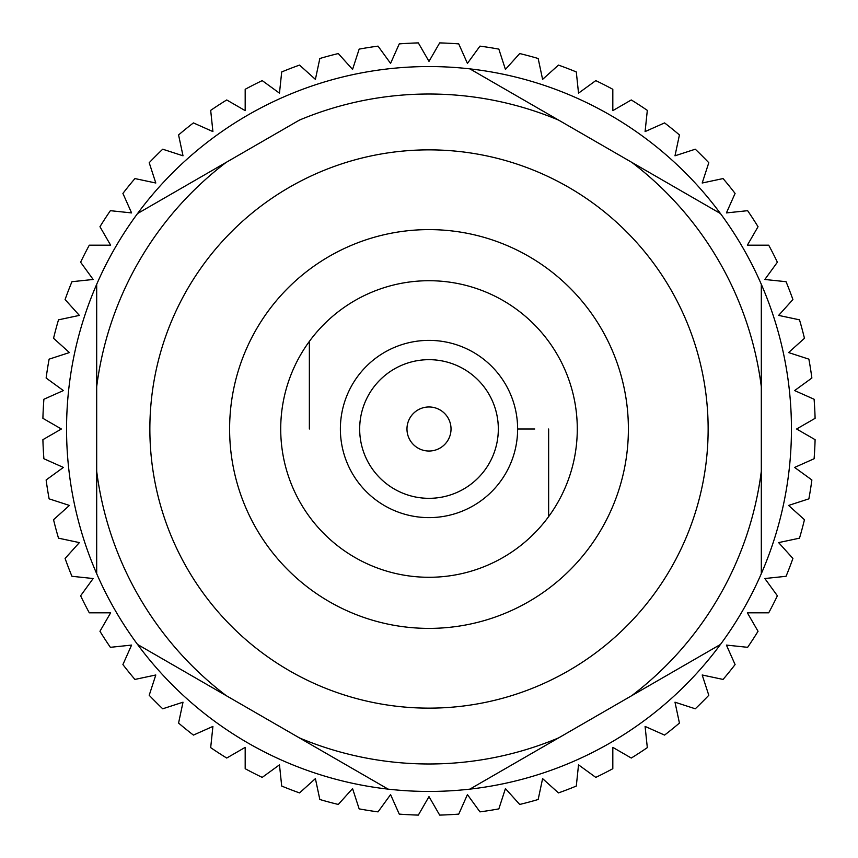 <?xml version="1.0" encoding="UTF-8"?>
<svg xmlns="http://www.w3.org/2000/svg" width="858" height="858" viewBox="0 0 858 858"><rect width="100%" height="100%" fill="white"/><g stroke="black" fill="none" stroke-linecap="round" stroke-linejoin="round"><path stroke-width="1.29" d="M451.029 429A22.029 22.029 0 0 0 429 406.971A22.029 22.029 0 0 0 406.971 429A22.029 22.029 0 0 0 429 451.029A22.029 22.029 0 0 0 451.029 429M498.326 429A69.326 69.326 0 0 0 429 359.674A69.326 69.326 0 0 0 359.674 429A69.326 69.326 0 0 0 429 498.326A69.326 69.326 0 0 0 498.326 429M229.612 429A199.388 199.388 0 0 0 429 628.388A199.388 199.388 0 0 0 628.388 429A199.388 199.388 0 0 0 429 229.612A199.388 199.388 0 0 0 229.612 429M429 708.14A279.14 279.14 0 0 1 149.86 429A279.14 279.14 0 0 1 429 149.86A279.14 279.14 0 0 1 708.14 429A279.14 279.14 0 0 1 429 708.14M226.255 162.334L299.431 120.088A334.985 334.985 0 0 1 558.569 120.088L469.862 68.865A362.441 362.441 0 0 0 137.548 213.545L226.255 162.334A334.985 334.985 0 0 0 96.686 386.744L96.686 284.32A362.441 362.441 0 0 0 96.686 573.68L96.686 471.256A334.985 334.985 0 0 0 226.255 695.666L137.548 644.455A362.441 362.441 0 0 0 388.138 789.135L299.431 737.912A334.985 334.985 0 0 0 558.569 737.912L469.862 789.135A362.441 362.441 0 0 1 388.138 789.135M761.314 573.68A362.441 362.441 0 0 1 720.452 644.455L631.745 695.666A334.985 334.985 0 0 0 761.314 471.256L761.314 573.68A362.441 362.441 0 0 0 720.452 213.545L631.745 162.334L720.452 213.545A362.441 362.441 0 0 0 469.862 68.865M631.745 695.666L469.862 789.135A362.441 362.441 0 0 0 720.452 644.455M429 796.621L439.671 815.1A386.25 386.25 0 0 0 458.751 814.103L467.428 794.615L479.965 811.872A386.25 386.25 0 0 0 498.841 808.88L505.437 788.588L519.712 804.45A386.25 386.25 0 0 0 538.17 799.495L542.599 778.635L558.461 792.91A386.25 386.25 0 0 0 576.297 786.057L578.528 764.843L595.784 777.38A386.25 386.25 0 0 0 612.816 768.704L612.816 747.372L631.284 758.043A386.25 386.25 0 0 0 647.318 747.629L645.087 726.415L664.575 735.091A386.25 386.25 0 0 0 679.429 723.069L674.989 702.198L695.28 708.794A386.25 386.25 0 0 0 708.794 695.28L702.198 674.989L723.069 679.429A386.25 386.25 0 0 0 735.091 664.575L726.415 645.087L747.629 647.318A386.25 386.25 0 0 0 758.043 631.284L747.372 612.816L768.704 612.816A386.25 386.25 0 0 0 777.38 595.784L764.843 578.528L786.057 576.297A386.25 386.25 0 0 0 792.91 558.461L778.635 542.599L799.495 538.17A386.25 386.25 0 0 0 804.45 519.712L788.588 505.437L808.88 498.841A386.25 386.25 0 0 0 811.872 479.965L794.615 467.428L814.103 458.751A386.25 386.25 0 0 0 815.1 439.671L796.621 429L815.1 418.329A386.25 386.25 0 0 0 814.103 399.249L794.615 390.572L811.872 378.035A386.25 386.25 0 0 0 808.88 359.159L788.588 352.563L804.45 338.288A386.25 386.25 0 0 0 799.495 319.83L778.635 315.401L792.91 299.539A386.25 386.25 0 0 0 786.057 281.703L764.843 279.472L777.38 262.216A386.25 386.25 0 0 0 768.704 245.184L747.372 245.184L758.043 226.716A386.25 386.25 0 0 0 747.629 210.682L726.415 212.913L735.091 193.425A386.25 386.25 0 0 0 723.069 178.571L702.198 183.011L708.794 162.72A386.25 386.25 0 0 0 695.28 149.206L674.989 155.802L679.429 134.931A386.25 386.25 0 0 0 664.575 122.908L645.087 131.585L647.318 110.371A386.25 386.25 0 0 0 631.284 99.957L612.816 110.628L612.816 89.296A386.25 386.25 0 0 0 595.784 80.62L578.528 93.157L576.297 71.943A386.25 386.25 0 0 0 558.461 65.09L542.599 79.365L538.17 58.505A386.25 386.25 0 0 0 519.712 53.55L505.437 69.412L498.841 49.12A386.25 386.25 0 0 0 479.965 46.128L467.428 63.385L458.751 43.897A386.25 386.25 0 0 0 439.671 42.9L429 61.379L418.329 42.9A386.25 386.25 0 0 0 399.249 43.897L390.572 63.385L378.035 46.128A386.25 386.25 0 0 0 359.159 49.12L352.563 69.412L338.288 53.55A386.25 386.25 0 0 0 319.83 58.505L315.401 79.365L299.539 65.09A386.25 386.25 0 0 0 281.703 71.943L279.472 93.157L262.216 80.62A386.25 386.25 0 0 0 245.184 89.296L245.184 110.628L226.716 99.957A386.25 386.25 0 0 0 210.682 110.371L212.913 131.585L193.425 122.908A386.25 386.25 0 0 0 178.571 134.931L183.011 155.802L162.72 149.206A386.25 386.25 0 0 0 149.206 162.72L155.802 183.011L134.931 178.571A386.25 386.25 0 0 0 122.908 193.425L131.585 212.913L110.371 210.682A386.25 386.25 0 0 0 99.957 226.716L110.628 245.184L89.296 245.184A386.25 386.25 0 0 0 80.62 262.216L93.157 279.472L71.943 281.703A386.25 386.25 0 0 0 65.09 299.539L79.365 315.401L58.505 319.83A386.25 386.25 0 0 0 53.55 338.288L69.412 352.563L49.12 359.159A386.25 386.25 0 0 0 46.128 378.035L63.385 390.572L43.897 399.249A386.25 386.25 0 0 0 42.9 418.329L61.379 429L42.9 439.671A386.25 386.25 0 0 0 43.897 458.751L63.385 467.428L46.128 479.965A386.25 386.25 0 0 0 49.12 498.841L69.412 505.437L53.55 519.712A386.25 386.25 0 0 0 58.505 538.17L79.365 542.599L65.09 558.461A386.25 386.25 0 0 0 71.943 576.297L93.157 578.528L80.62 595.784A386.25 386.25 0 0 0 89.296 612.816L110.628 612.816L99.957 631.284A386.25 386.25 0 0 0 110.371 647.318L131.585 645.087L122.908 664.575A386.25 386.25 0 0 0 134.931 679.429L155.802 674.989L149.206 695.28A386.25 386.25 0 0 0 162.72 708.794L183.011 702.198L178.571 723.069A386.25 386.25 0 0 0 193.425 735.091L212.913 726.415L210.682 747.629A386.25 386.25 0 0 0 226.716 758.043L245.184 747.372L245.184 768.704A386.25 386.25 0 0 0 262.216 777.38L279.472 764.843L281.703 786.057A386.25 386.25 0 0 0 299.539 792.91L315.401 778.635L319.83 799.495A386.25 386.25 0 0 0 338.288 804.45L352.563 788.588L359.159 808.88A386.25 386.25 0 0 0 378.035 811.872L390.572 794.615L399.249 814.103A386.25 386.25 0 0 0 418.329 815.1L429 796.621M309.363 429L309.363 341.398A148.273 148.273 0 0 0 309.363 516.602A148.273 148.273 0 0 0 548.637 516.602L548.637 429M548.637 516.602A148.273 148.273 0 0 0 548.637 341.398A148.273 148.273 0 0 0 309.363 341.398M517.621 429A88.621 88.621 0 0 1 429 517.621A88.621 88.621 0 0 1 340.379 429A88.621 88.621 0 0 1 429 340.379A88.621 88.621 0 0 1 517.621 429L534.749 429M96.686 573.68A362.441 362.441 0 0 0 137.548 644.455L299.431 737.912M96.686 284.32A362.441 362.441 0 0 1 137.548 213.545M96.686 386.744L96.686 471.256M761.314 284.32L761.314 386.744A334.985 334.985 0 0 0 631.745 162.334L558.569 120.088M761.314 471.256L761.314 386.744"/></g></svg>
